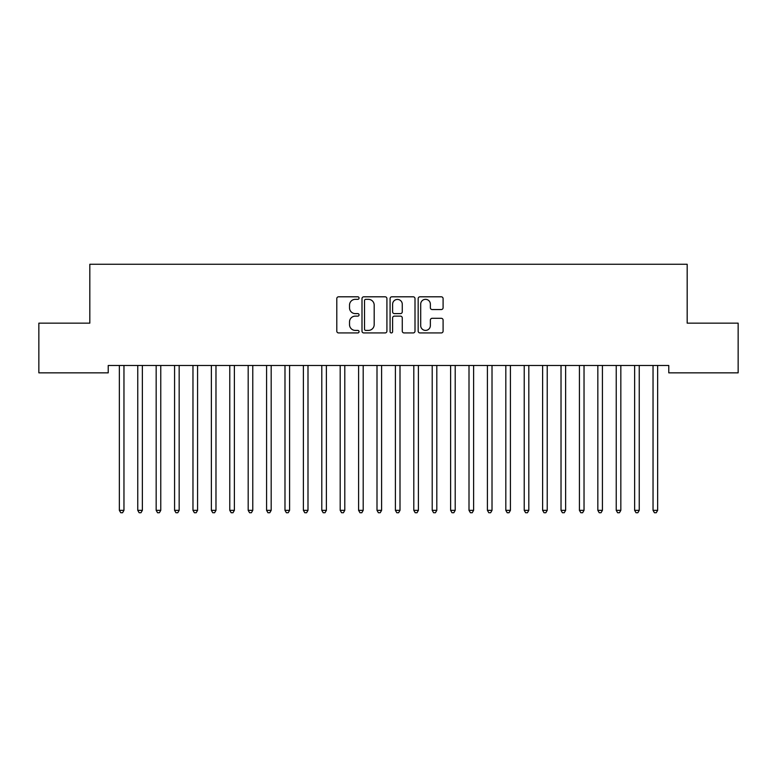 <?xml version="1.0" encoding="UTF-8"?>
<svg xmlns="http://www.w3.org/2000/svg" width="777" height="777" viewBox="0 0 777 777"><rect width="100%" height="100%" fill="white"/><g stroke="black" fill="none" stroke-linecap="round" stroke-linejoin="round"><path stroke-width="1.17" d="M359.061 298.077A1.263 1.263 0 0 0 357.789 296.804L338.597 296.804A1.807 1.807 0 0 0 336.791 298.611L336.791 331.128A1.807 1.807 0 0 0 338.597 332.935L357.789 332.935A1.263 1.263 0 0 0 359.061 331.672A1.263 1.263 0 0 0 357.789 330.41L355.312 330.41A5.779 5.779 0 0 1 349.524 324.621L349.524 321.911A5.779 5.779 0 0 1 355.312 316.132L357.789 316.132A1.263 1.263 0 0 0 359.061 314.87A1.263 1.263 0 0 0 357.789 313.607L355.312 313.607A5.779 5.779 0 0 1 349.524 307.828L349.524 305.118A5.779 5.779 0 0 1 355.312 299.339L357.789 299.339A1.263 1.263 0 0 0 359.061 298.077M441.287 309.547A1.807 1.807 0 0 0 443.094 307.741L443.094 298.611A1.807 1.807 0 0 0 441.287 296.804L419.978 296.804A1.807 1.807 0 0 0 418.172 298.611L418.172 331.128A1.807 1.807 0 0 0 419.978 332.935L441.287 332.935A1.807 1.807 0 0 0 443.094 331.128L443.094 320.114A1.807 1.807 0 0 0 441.287 318.308L432.167 318.308A1.807 1.807 0 0 0 430.361 320.114L430.361 325.573A4.827 4.827 0 0 1 425.534 330.41A4.827 4.827 0 0 1 420.697 325.573L420.697 304.166A4.827 4.827 0 0 1 425.534 299.339A4.827 4.827 0 0 1 430.361 304.166L430.361 307.741A1.807 1.807 0 0 0 432.167 309.547L441.287 309.547M668.774 365.481L108.226 365.481L108.226 372.843L38.85 372.843L38.85 323.154L89.821 323.154L89.821 264.267L687.179 264.267L687.179 323.154L738.15 323.154L738.15 372.843L668.774 372.843L668.774 365.481M386.917 298.611A1.807 1.807 0 0 0 385.11 296.804L363.801 296.804A1.807 1.807 0 0 0 361.995 298.611L361.995 331.128A1.807 1.807 0 0 0 363.801 332.935L385.11 332.935A1.807 1.807 0 0 0 386.917 331.128L386.917 298.611M391.89 296.804L413.199 296.804A1.807 1.807 0 0 1 415.005 298.611L415.005 331.128A1.807 1.807 0 0 1 413.199 332.935L404.079 332.935A1.807 1.807 0 0 1 402.272 331.128L402.272 317.939A1.807 1.807 0 0 0 400.466 316.132L394.415 316.132A1.807 1.807 0 0 0 392.608 317.939L392.608 331.672A1.263 1.263 0 0 1 391.346 332.935A1.263 1.263 0 0 1 390.083 331.672L390.083 298.611A1.807 1.807 0 0 1 391.89 296.804M365.782 299.339A1.263 1.263 0 0 0 364.52 300.602L364.52 329.137A1.263 1.263 0 0 0 365.782 330.41L368.405 330.41A5.779 5.779 0 0 0 374.184 324.621L374.184 305.118A5.779 5.779 0 0 0 368.405 299.339L365.782 299.339M402.272 304.263A4.827 4.827 0 0 0 397.445 299.427A4.827 4.827 0 0 0 392.608 304.263L392.608 311.8A1.807 1.807 0 0 0 394.415 313.607L400.466 313.607A1.807 1.807 0 0 0 402.272 311.8L402.272 304.263M119.124 365.481L119.231 365.744A1.836 1.836 0 0 1 119.357 366.433L119.357 510.343L123.961 510.343L123.961 366.433A1.836 1.836 0 0 1 124.097 365.744L124.203 365.481M123.961 510.343L122.581 512.733L120.746 512.733L119.357 510.343M137.519 365.481L137.636 365.744A1.836 1.836 0 0 1 137.762 366.433L137.762 510.343L142.366 510.343L142.366 366.433A1.836 1.836 0 0 1 142.502 365.744L142.609 365.481M142.366 510.343L140.987 512.733L139.141 512.733L137.762 510.343M155.924 365.481L156.031 365.744A1.836 1.836 0 0 1 156.167 366.433L156.167 510.343L160.771 510.343L160.771 366.433A1.836 1.836 0 0 1 160.897 365.744L161.014 365.481M160.771 510.343L159.392 512.733L157.546 512.733L156.167 510.343M174.33 365.481L174.436 365.744A1.836 1.836 0 0 1 174.572 366.433L174.572 510.343L179.166 510.343L179.166 366.433A1.836 1.836 0 0 1 179.302 365.744L179.409 365.481M179.166 510.343L177.787 512.733L175.952 512.733L174.572 510.343M192.735 365.481L192.842 365.744A1.836 1.836 0 0 1 192.968 366.433L192.968 510.343L197.572 510.343L197.572 366.433A1.836 1.836 0 0 1 197.708 365.744L197.814 365.481M197.572 510.343L196.192 512.733L194.357 512.733L192.968 510.343M211.13 365.481L211.237 365.744A1.836 1.836 0 0 1 211.373 366.433L211.373 510.343L215.977 510.343L215.977 366.433A1.836 1.836 0 0 1 216.113 365.744L216.22 365.481M215.977 510.343L214.598 512.733L212.752 512.733L211.373 510.343M229.536 365.481L229.642 365.744A1.836 1.836 0 0 1 229.778 366.433L229.778 510.343L234.382 510.343L234.382 366.433A1.836 1.836 0 0 1 234.508 365.744L234.615 365.481M234.382 510.343L232.993 512.733L231.157 512.733L229.778 510.343M247.941 365.481L248.048 365.744A1.836 1.836 0 0 1 248.184 366.433L248.184 510.343L252.778 510.343L252.778 366.433A1.836 1.836 0 0 1 252.913 365.744L253.02 365.481M252.778 510.343L251.398 512.733L249.563 512.733L248.184 510.343M266.336 365.481L266.453 365.744A1.836 1.836 0 0 1 266.579 366.433L266.579 510.343L271.183 510.343L271.183 366.433A1.836 1.836 0 0 1 271.319 365.744L271.426 365.481M271.183 510.343L269.804 512.733L267.958 512.733L266.579 510.343M284.741 365.481L284.848 365.744A1.836 1.836 0 0 1 284.984 366.433L284.984 510.343L289.588 510.343L289.588 366.433A1.836 1.836 0 0 1 289.714 365.744L289.831 365.481M289.588 510.343L288.209 512.733L286.363 512.733L284.984 510.343M303.147 365.481L303.253 365.744A1.836 1.836 0 0 1 303.389 366.433L303.389 510.343L307.993 510.343L307.993 366.433A1.836 1.836 0 0 1 308.119 365.744L308.226 365.481M307.993 510.343L306.604 512.733L304.769 512.733L303.389 510.343M321.552 365.481L321.659 365.744A1.836 1.836 0 0 1 321.795 366.433L321.795 510.343L326.389 510.343L326.389 366.433A1.836 1.836 0 0 1 326.525 365.744L326.631 365.481M326.389 510.343L325.009 512.733L323.174 512.733L321.795 510.343M339.947 365.481L340.064 365.744A1.836 1.836 0 0 1 340.19 366.433L340.19 510.343L344.794 510.343L344.794 366.433A1.836 1.836 0 0 1 344.93 365.744L345.037 365.481M344.794 510.343L343.415 512.733L341.569 512.733L340.19 510.343M358.352 365.481L358.459 365.744A1.836 1.836 0 0 1 358.595 366.433L358.595 510.343L363.199 510.343L363.199 366.433A1.836 1.836 0 0 1 363.325 365.744L363.442 365.481M363.199 510.343L361.82 512.733L359.974 512.733L358.595 510.343M376.758 365.481L376.864 365.744A1.836 1.836 0 0 1 377 366.433L377 510.343L381.594 510.343L381.594 366.433A1.836 1.836 0 0 1 381.73 365.744L381.837 365.481M381.594 510.343L380.215 512.733L378.38 512.733L377 510.343M395.163 365.481L395.27 365.744A1.836 1.836 0 0 1 395.406 366.433L395.406 510.343L400 510.343L400 366.433A1.836 1.836 0 0 1 400.136 365.744L400.242 365.481M400 510.343L398.62 512.733L396.785 512.733L395.406 510.343M413.558 365.481L413.675 365.744A1.836 1.836 0 0 1 413.801 366.433L413.801 510.343L418.405 510.343L418.405 366.433A1.836 1.836 0 0 1 418.541 365.744L418.648 365.481M418.405 510.343L417.026 512.733L415.18 512.733L413.801 510.343M431.963 365.481L432.07 365.744A1.836 1.836 0 0 1 432.206 366.433L432.206 510.343L436.81 510.343L436.81 366.433A1.836 1.836 0 0 1 436.936 365.744L437.053 365.481M436.81 510.343L435.431 512.733L433.585 512.733L432.206 510.343M450.369 365.481L450.475 365.744A1.836 1.836 0 0 1 450.611 366.433L450.611 510.343L455.205 510.343L455.205 366.433A1.836 1.836 0 0 1 455.341 365.744L455.448 365.481M455.205 510.343L453.826 512.733L451.991 512.733L450.611 510.343M468.774 365.481L468.881 365.744A1.836 1.836 0 0 1 469.007 366.433L469.007 510.343L473.611 510.343L473.611 366.433A1.836 1.836 0 0 1 473.747 365.744L473.853 365.481M473.611 510.343L472.231 512.733L470.396 512.733L469.007 510.343M487.169 365.481L487.286 365.744A1.836 1.836 0 0 1 487.412 366.433L487.412 510.343L492.016 510.343L492.016 366.433A1.836 1.836 0 0 1 492.152 365.744L492.259 365.481M492.016 510.343L490.637 512.733L488.791 512.733L487.412 510.343M505.574 365.481L505.681 365.744A1.836 1.836 0 0 1 505.817 366.433L505.817 510.343L510.421 510.343L510.421 366.433A1.836 1.836 0 0 1 510.547 365.744L510.664 365.481M510.421 510.343L509.042 512.733L507.196 512.733L505.817 510.343M523.98 365.481L524.087 365.744A1.836 1.836 0 0 1 524.222 366.433L524.222 510.343L528.816 510.343L528.816 366.433A1.836 1.836 0 0 1 528.952 365.744L529.059 365.481M528.816 510.343L527.437 512.733L525.602 512.733L524.222 510.343M542.385 365.481L542.492 365.744A1.836 1.836 0 0 1 542.618 366.433L542.618 510.343L547.222 510.343L547.222 366.433A1.836 1.836 0 0 1 547.358 365.744L547.464 365.481M547.222 510.343L545.842 512.733L544.007 512.733L542.618 510.343M560.78 365.481L560.887 365.744A1.836 1.836 0 0 1 561.023 366.433L561.023 510.343L565.627 510.343L565.627 366.433A1.836 1.836 0 0 1 565.763 365.744L565.87 365.481M565.627 510.343L564.248 512.733L562.402 512.733L561.023 510.343M579.186 365.481L579.292 365.744A1.836 1.836 0 0 1 579.428 366.433L579.428 510.343L584.032 510.343L584.032 366.433A1.836 1.836 0 0 1 584.158 365.744L584.265 365.481M584.032 510.343L582.643 512.733L580.808 512.733L579.428 510.343M597.591 365.481L597.698 365.744A1.836 1.836 0 0 1 597.834 366.433L597.834 510.343L602.428 510.343L602.428 366.433A1.836 1.836 0 0 1 602.563 365.744L602.67 365.481M602.428 510.343L601.048 512.733L599.213 512.733L597.834 510.343M615.986 365.481L616.103 365.744A1.836 1.836 0 0 1 616.229 366.433L616.229 510.343L620.833 510.343L620.833 366.433A1.836 1.836 0 0 1 620.969 365.744L621.076 365.481M620.833 510.343L619.454 512.733L617.608 512.733L616.229 510.343M634.391 365.481L634.498 365.744A1.836 1.836 0 0 1 634.634 366.433L634.634 510.343L639.238 510.343L639.238 366.433A1.836 1.836 0 0 1 639.364 365.744L639.481 365.481M639.238 510.343L637.859 512.733L636.013 512.733L634.634 510.343M652.797 365.481L652.903 365.744A1.836 1.836 0 0 1 653.039 366.433L653.039 510.343L657.643 510.343L657.643 366.433A1.836 1.836 0 0 1 657.769 365.744L657.876 365.481M657.643 510.343L656.254 512.733L654.419 512.733L653.039 510.343"/></g></svg>
